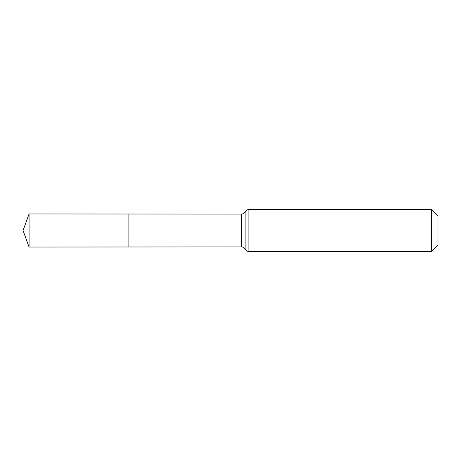 <?xml version="1.0" encoding="UTF-8"?>
<svg xmlns="http://www.w3.org/2000/svg" width="461" height="461" viewBox="0 0 461 461"><rect width="100%" height="100%" fill="white"/><g stroke="black" fill="none" stroke-linecap="round" stroke-linejoin="round"><path stroke-width="0.69" d="M128.089 246.981L128.089 214.019L128.089 246.981L29.072 247.044L29.072 213.956L241.385 214.088L241.385 246.912L128.089 246.981M431.438 209.49L431.438 251.51L437.95 244.993L437.95 216.007L431.438 209.49L248.882 209.49L248.882 251.51C249.366 251.464 247.125 252.058 245.137 249.211L245.137 211.789L245.137 249.211C244.318 247.741 243.068 246.975 241.385 246.912M248.882 209.49C249.366 209.536 247.125 208.942 245.137 211.789C244.318 213.259 243.068 214.025 241.385 214.088M431.438 251.51L248.882 251.51M29.072 213.956L23.05 230.5L29.072 247.044"/></g></svg>
